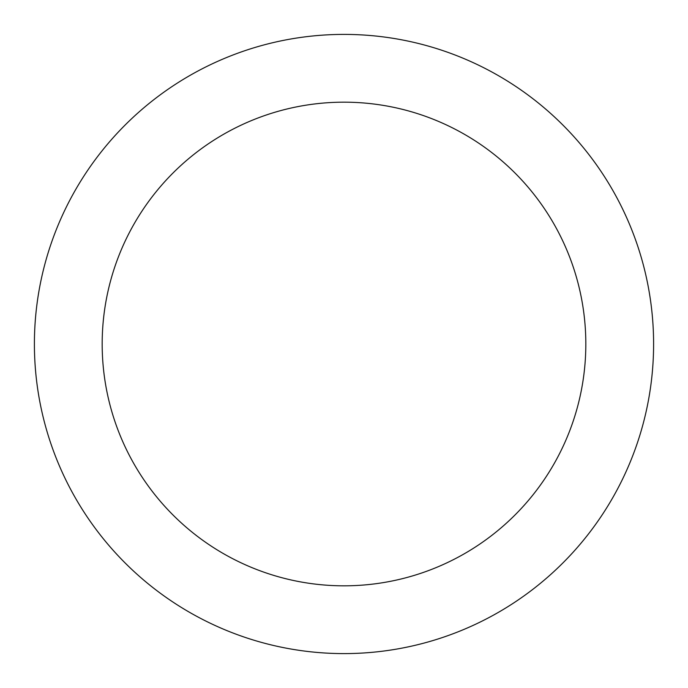 <?xml version="1.0" encoding="UTF-8"?>
<svg xmlns="http://www.w3.org/2000/svg" width="688" height="688" viewBox="0 0 688 688"><rect width="100%" height="100%" fill="white"/><g stroke="black" fill="none" stroke-linecap="round" stroke-linejoin="round"><path stroke-width="1.03" d="M344 585.823A241.823 241.823 0 0 1 102.177 344A241.823 241.823 0 0 1 344 102.177A241.823 241.823 0 0 1 585.823 344A241.823 241.823 0 0 1 344 585.823M344 34.4A309.6 309.6 0 0 1 653.6 344A309.6 309.6 0 0 1 344 653.6A309.6 309.6 0 0 1 34.4 344A309.6 309.6 0 0 1 344 34.4"/></g></svg>
